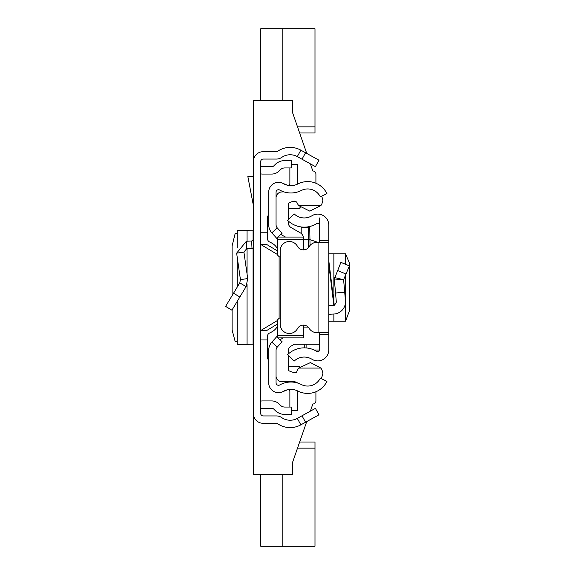 <?xml version="1.0" encoding="UTF-8"?>
<svg xmlns="http://www.w3.org/2000/svg" width="575" height="575" viewBox="0 0 575 575"><rect width="100%" height="100%" fill="white"/><g stroke="black" fill="none" stroke-linecap="round" stroke-linejoin="round"><path stroke-width="0.86" d="M232.099 309.875L232.106 330.036L235.125 341.32L237.18 341.723M232.099 295.607L232.099 245.913L235.125 233.68L237.18 233.278M237.216 247.933L237.18 230.367L237.18 248.019M237.216 230.381L253.079 230.187L253.367 229.792M305.569 152.77L318.974 160.202L315.409 166.642L302.004 159.21L305.569 152.77L300.862 150.161A22.073 22.073 0 0 0 277.531 151.362A1.84 1.84 0 0 1 276.482 151.692L263.178 151.692A9.811 9.811 0 0 0 253.367 161.503L253.367 413.497A9.811 9.811 0 0 0 263.178 423.308L276.482 423.308A1.84 1.84 0 0 1 277.531 423.638A22.073 22.073 0 0 0 300.862 424.839L305.569 422.23L302.004 415.79L315.409 408.358L318.974 414.798L305.569 422.23M302.004 159.21L297.297 156.601A14.713 14.713 0 0 0 281.743 157.399A9.2 9.2 0 0 1 276.482 159.052L263.178 159.052A2.451 2.451 0 0 0 260.727 161.503L260.727 413.497A2.451 2.451 0 0 0 263.178 415.948L276.482 415.948A9.2 9.2 0 0 1 281.743 417.601A14.713 14.713 0 0 0 297.297 418.399L302.004 415.79M260.727 164.867A1.84 1.84 0 0 0 262.567 166.707L271.723 166.707A3.069 3.069 0 0 0 273.887 165.808L275.159 164.543A13.491 13.491 0 0 1 284.697 160.59L291.353 160.59L291.353 167.95L284.697 167.95A6.131 6.131 0 0 0 280.363 169.747L279.091 171.012A10.422 10.422 0 0 1 271.723 174.067L262.567 174.067A9.2 9.2 0 0 1 260.727 173.88M260.727 410.133A1.84 1.84 0 0 1 262.567 408.293L271.723 408.293A3.069 3.069 0 0 1 273.887 409.192L275.159 410.457A13.491 13.491 0 0 0 284.697 414.41L291.353 414.41L291.353 407.05L284.697 407.05A6.131 6.131 0 0 1 280.363 405.253L279.091 403.988A10.422 10.422 0 0 0 271.723 400.933L262.567 400.933A9.2 9.2 0 0 0 260.727 401.12M253.367 248.156A9.2 9.2 0 0 1 252.008 248.328L246.79 248.601L243.915 252.102L236.634 253.151L246.402 241.256L251.627 240.982L252.008 248.328M253.367 239.143A1.84 1.84 0 0 1 251.627 240.982M236.634 253.151L240.436 279.623L247.717 278.573L243.915 252.102M240.436 279.623L239.782 282.85L246.086 286.645L247.717 278.573M239.782 282.85L225.608 306.389L231.912 310.184L246.086 286.645M253.367 176.518L247.847 176.518L253.367 205.419M253.367 345.208L253.079 344.813L237.216 344.619L237.216 301.379M237.18 301.429L237.216 344.619M260.727 330.424L266.857 330.424L277.416 324.084L277.416 319.973L279.256 318.133L280.169 318.133L279.256 318.133M277.416 250.916L266.857 244.576L260.727 244.576M260.727 339.962L267.44 339.962M260.727 232.243L267.476 232.243M300.768 207.791L299.97 207.791M315.912 174.067L315.912 183.238L315.912 174.067A3.069 3.069 0 0 0 312.843 170.998L310.356 163.839L312.843 170.998M253.367 161.503L253.367 100.488L292.61 100.488L292.61 112.75L306.741 153.424L299.64 132.983L314.992 132.983L314.992 126.852L297.512 126.852M312.843 404.002L310.356 411.161L312.843 404.002A3.069 3.069 0 0 0 315.912 400.933A3.069 3.069 0 0 1 312.843 404.002M253.367 413.497L253.367 474.512L292.61 474.512L292.61 462.25L306.741 421.576L299.64 442.017L314.992 442.017L314.992 546.25L260.727 546.25L260.727 474.512M288.319 209.544L289.383 208.711M288.363 208.711L299.97 208.711L299.97 207.05M289.383 366.289L288.291 365.427M315.912 391.762L315.912 400.933L315.912 391.762M260.727 100.488L260.727 28.75L314.992 28.75L314.992 126.852M282.188 28.75L282.188 100.488M282.188 474.512L282.188 546.25M268.697 350.348L268.697 382.842A9.811 9.811 0 0 0 283.353 391.381A15.331 15.331 0 0 1 297.893 391.058A21.462 21.462 0 0 0 326.945 381.362L320.332 378.134A14.102 14.102 0 0 1 301.243 384.51A22.684 22.684 0 0 0 279.716 384.977A2.451 2.451 0 0 1 276.058 382.842L276.058 350.348A4.902 4.902 0 0 1 277.301 347.077L271.817 342.183A12.262 12.262 0 0 0 268.697 350.348M277.79 337.892L282.088 341.723L277.301 347.077M277.416 335.908L276.597 336.828L277.416 337.554M276.597 336.828L271.817 342.183M277.84 237.065L282.088 233.278L277.301 227.923A4.902 4.902 0 0 1 276.058 224.653L276.058 192.158A2.451 2.451 0 0 1 279.716 190.023A22.684 22.684 0 0 0 301.243 190.49A14.102 14.102 0 0 1 320.332 196.866L326.945 193.638A21.462 21.462 0 0 0 297.893 183.942A15.331 15.331 0 0 1 283.353 183.619A9.811 9.811 0 0 0 268.697 192.158L268.697 224.653A12.262 12.262 0 0 0 271.817 232.818L277.416 239.092M276.597 238.172L277.416 237.446M282.181 183.058L287.342 185.143A1.84 1.84 0 0 0 289.872 183.439L289.872 167.95M297.189 184.28A9.2 9.2 0 0 0 297.225 183.439L297.225 164.4L291.353 164.4M282.181 391.942L287.342 389.857A1.84 1.84 0 0 1 289.872 391.561L289.872 407.05M291.353 410.6L297.225 410.6L297.225 391.561A9.2 9.2 0 0 0 297.189 390.72M295.457 201.351L293.149 201.351M288.291 366.289L299.97 366.62M321.612 196.248A15.942 15.942 0 0 1 322.87 200.222A12.362 12.362 0 0 1 320.893 205.591L309.774 211.126L298.705 205.591A13.829 13.829 0 0 1 297.153 202.953A3.055 3.055 0 0 0 293.717 201.221A20.218 20.218 0 0 0 289.369 202.702A1.84 1.84 0 0 0 288.319 204.362L288.319 219.844M297.943 383.137A34.112 34.112 0 0 0 295.996 382.066A25.322 25.322 0 0 0 286.86 381.577A26.551 26.551 0 0 1 280.708 381.613A6.095 6.095 0 0 1 276.058 376.46M277.416 335.57L303.406 335.57L303.406 337.892L277.416 337.892L277.416 319.973M268.697 214.913A3.68 3.68 0 0 0 267.476 217.659L267.476 238.625A3.68 3.68 0 0 0 269.603 241.96A28.204 28.204 0 0 1 273.032 243.85A12.262 12.262 0 0 1 277.416 248.81M277.416 326.176A12.262 12.262 0 0 1 273.032 331.135A28.204 28.204 0 0 1 269.574 333.04A3.68 3.68 0 0 0 267.44 336.375L267.44 357.327A3.68 3.68 0 0 0 268.697 360.094M303.406 335.57L303.406 325.119M279.256 256.824L280.169 256.824L279.256 256.824L277.416 254.984L277.416 250.858M277.416 254.984L277.416 237.065L277.416 239.387L303.406 239.387L303.406 237.065L303.406 249.881M319.592 344.267L294.299 344.267L291.065 346.114A5.52 5.52 180 0 0 288.291 350.901L288.291 354.006M279.91 339.782L283.216 337.892M288.291 355.127L288.291 369.294A1.84 1.84 180 0 0 289.34 370.954A20.218 20.218 0 0 0 296.398 372.852A13.829 13.829 0 0 1 298.705 368.079L320.893 368.079A12.384 12.384 0 0 1 322.884 373.463A15.942 15.942 0 0 1 321.08 378.494M308.164 327.096L303.406 327.096M298.705 368.079L310.45 362.566L320.893 368.079M303.305 237.065A6.131 6.131 0 0 0 300.322 232.861L291.094 227.571A5.52 5.52 0 0 1 288.319 222.784L288.319 221.023M285.466 237.065L280.816 234.406M320.893 205.591L298.705 205.591M276.058 197.39A6.03 6.03 0 0 1 280.708 192.057A26.551 26.551 0 0 1 284 191.899M328.785 260.683L334.283 305.282L328.785 305.282M319.592 242.312L319.592 240.472L328.785 240.472L328.785 334.528L319.592 334.528L319.592 332.688M319.592 334.528L319.592 349.866A1.84 1.84 0 0 1 316.782 351.426A23.798 23.798 0 0 0 287.716 354.538L294.105 361.15A14.598 14.598 0 0 1 311.938 359.246A11.04 11.04 0 0 0 328.785 349.866L328.785 334.528M328.785 240.472L328.785 225.134A11.04 11.04 0 0 0 311.938 215.754A14.598 14.598 0 0 1 294.105 213.85L287.716 220.462A23.798 23.798 0 0 0 316.782 223.574A1.84 1.84 0 0 1 319.592 225.134L319.592 217.954M319.592 240.472L319.592 225.134M328.785 242.312L318.054 242.312L318.054 332.688L328.785 332.688M318.054 332.688L316.962 332.688A9.2 9.2 0 0 1 309.134 328.325A6.742 6.742 0 0 0 297.462 328.663A9.2 9.2 0 0 1 280.169 324.286L280.169 250.714A9.2 9.2 0 0 1 297.462 246.337A6.742 6.742 0 0 0 309.134 246.675A9.2 9.2 0 0 1 316.962 242.312L318.054 242.312M328.785 314.295L333.867 314.029A12.262 12.262 0 0 0 345.446 300.725L343.613 279.709L334.542 277.545L334.319 278.997L340.91 262.358L349.392 265.916L345.999 274.016L337.518 270.458M344.698 292.222L335.541 293.02L334.319 278.997L343.613 279.709L345.999 274.016M334.212 304.692A3.069 3.069 0 0 0 336.282 301.523L335.541 293.02M328.785 321.224L345.489 321.224L345.446 302.853M345.489 254.897L345.999 254.962L349.356 262.825L349.392 264.133L349.392 310.867L345.999 320.038L345.489 320.103M328.785 253.776L345.489 253.776L345.446 264.263M309.738 226.5L309.947 239.66L317.874 242.312M304.261 344.267L304.261 347.861M308.552 247.48L308.552 226.751L308.552 247.48M308.552 239.329L309.947 239.66L310.033 245.453M309.293 246.423A1.84 1.833 180 0 1 308.552 244.95M301.192 227.412L308.552 227.412L301.192 227.412L301.192 233.464M297.297 156.601L300.862 150.161M297.297 418.399L300.862 424.839M246.402 241.256L246.79 248.601M233.543 293.214L239.847 297.009M253.079 344.813L253.079 248.213M253.079 240.134L253.079 230.187M247.063 344.792L247.063 284.632M247.063 273.988L247.063 248.587M247.063 241.22L247.063 230.208M237.216 287.112L237.216 257.212M277.416 320.512L260.899 330.424M279.119 318.14L279.119 256.817M277.416 254.488L260.899 244.576M297.512 448.148L314.992 448.148M277.301 227.923L271.817 232.818M333.845 305.282L328.785 264.27M345.446 275.339L345.446 300.725M333.867 253.776L333.867 301.897M333.867 314.029L333.867 321.224M306.101 347.933L306.101 344.267M319.585 350.01L314.137 350.01M303.406 239.674L308.552 239.674M237.18 287.169L237.18 256.982M277.416 237.065L303.406 237.065M345.489 253.776L345.489 264.277M345.489 275.231L345.489 321.224"/></g></svg>
